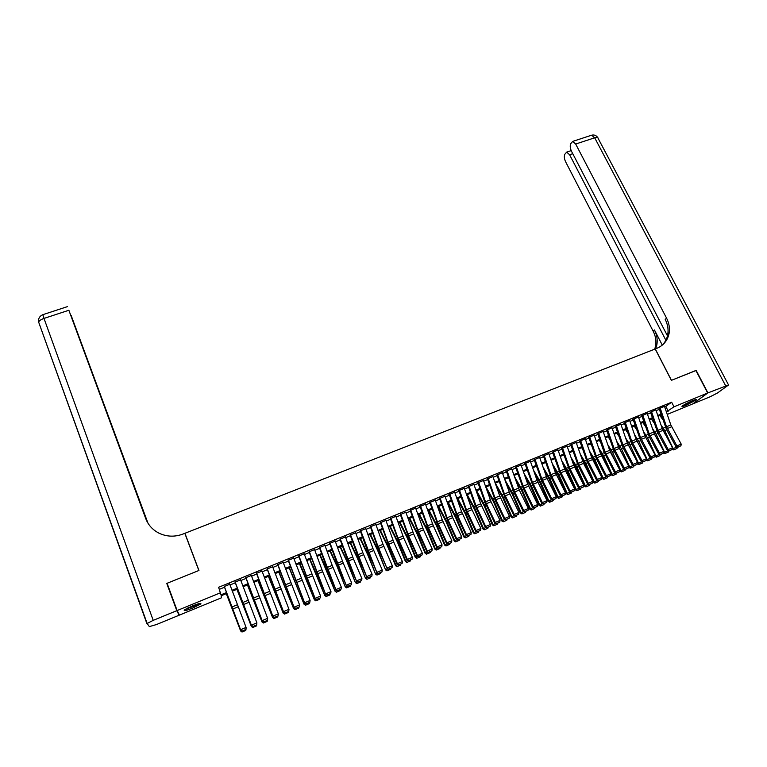 <?xml version="1.0" encoding="UTF-8"?>
<svg xmlns="http://www.w3.org/2000/svg" width="767" height="767" viewBox="0 0 767 767"><rect width="100%" height="100%" fill="white"/><g stroke="black" fill="none" stroke-linecap="round" stroke-linejoin="round"><path stroke-width="1.15" d="M192.191 605.997C198.528 603.524 201.424 602.833 200.849 603.917L192.948 607.991C186.621 610.474 183.725 611.174 184.262 610.091L192.191 605.997M692.246 400.738C695.381 399.492 696.733 399.185 696.292 399.837L686.082 405.302C682.946 406.558 681.585 406.865 682.026 406.213L692.246 400.738M226.821 593.447L221.126 595.786L221.414 597.829L179.468 615.086L177.129 610.551L167.091 583.284L198.95 570.466L184.933 533.286L655.2 348.975L671.365 380.355L695.89 370.48L707.663 393.001L692.716 403.921L667.252 414.401M661.844 416.625L660.924 417.008M229.764 584.272L224.347 586.487M240.57 579.852L235.172 582.057M251.308 575.461L245.939 577.656M261.988 571.089L256.657 573.275M272.621 566.746L267.309 568.913M283.186 562.422L277.913 564.579M293.703 558.127L288.45 560.274M304.163 553.851L298.938 555.979M314.566 549.594L309.369 551.713M324.92 545.356L319.753 547.475M335.217 541.147L330.078 543.247M345.457 536.958L340.347 539.048M355.648 532.797L350.557 534.877M365.782 528.645L360.72 530.716M375.868 524.523L370.835 526.584M385.897 520.419L380.892 522.471M395.877 516.344L390.902 518.377M405.81 512.279L400.853 514.312M415.637 508.09L410.757 510.256M425.512 504.216L419.626 506.632M435.292 500.209L429.415 502.634M445.013 496.22L439.155 498.646M454.687 492.251L448.839 494.686M464.323 488.301L458.474 490.746M473.901 484.37L468.071 486.824M483.431 480.468L477.611 482.922M492.913 476.585L487.103 479.039M502.347 472.712L496.546 475.176M511.742 468.867L505.952 471.331M521.081 465.042L515.299 467.506M530.38 461.235L524.609 463.709M539.632 457.448L533.87 459.922M548.836 453.68L543.084 456.154M557.992 449.922L552.25 452.405M567.11 446.193L561.377 448.666M576.18 442.482L570.456 444.956M585.202 438.782L579.488 441.265M594.185 435.11L588.481 437.583M603.13 431.447L597.426 433.93M612.018 427.804L606.333 430.287M620.877 424.189L615.192 426.663M629.678 420.575L624.012 423.058M638.451 416.989L632.785 419.472M647.175 413.423L641.519 415.896M655.862 409.866L650.215 412.349M664.768 407.114L671.652 402.215L218.624 587.292L220.982 594.818L226.495 592.555M219.4 589.315L224.52 587.225M230.023 584.972L235.316 582.805M240.828 580.552L246.054 578.414M251.566 576.161L256.744 574.042M262.247 571.789L267.367 569.689M272.87 567.446L277.942 565.365M283.445 563.122L288.459 561.07M293.953 558.817L298.919 556.784M304.413 554.541L309.322 552.528M314.815 550.284L319.676 548.3M325.17 546.046L329.973 544.081M335.467 541.838L340.212 539.891M345.706 537.648L350.404 535.721M355.898 533.477L360.538 531.579M366.032 529.326L370.624 527.447M376.118 525.203L380.662 523.343M386.146 521.1L390.643 519.259M396.127 517.016L400.575 515.203M406.05 512.96L410.45 511.158M415.935 508.914L420.278 507.14M425.762 504.897L430.057 503.133M435.531 500.899L439.788 499.154M445.263 496.92L449.472 495.194M454.946 492.96L459.097 491.254M464.572 489.02L468.685 487.333M474.15 485.099L478.225 483.431M483.689 481.197L487.707 479.548M493.171 477.314L497.15 475.693M502.606 473.46L506.546 471.849M512.001 469.615L515.884 468.023M521.339 465.79L525.184 464.217M530.639 461.983L534.446 460.43M539.891 458.206L543.65 456.662M549.095 454.438L552.815 452.913M558.261 450.689L561.933 449.184M567.379 446.96L571.003 445.474M576.448 443.249L580.034 441.782M585.47 439.558L589.018 438.101M594.454 435.877L597.963 434.448M603.389 432.224L606.86 430.805M612.287 428.58L615.719 427.181M621.145 424.966L624.53 423.576M629.947 421.361L633.302 419.99M638.719 417.775L642.027 416.414M647.444 414.199L650.713 412.867M656.121 410.652L659.361 409.329M664.5 406.328L658.863 408.811M184.933 533.286L185.288 534.561M177.129 610.551L220.685 592.69M671.652 402.215L674.001 406.798L707.663 393.001M666.398 411.917L674.001 406.798M231.998 590.302L237.281 588.126M242.784 585.863L248.019 583.716M253.513 581.463L258.69 579.334M264.193 577.081L269.313 574.972M274.807 572.719L279.869 570.638M285.372 568.385L290.377 566.324M295.88 564.071L300.827 562.029M306.33 559.776L311.229 557.762M316.723 555.509L321.574 553.515M327.058 551.262L331.862 549.287M337.346 547.034L342.092 545.088M347.585 542.835L352.274 540.908M357.767 538.655L362.407 536.747M367.892 534.494L372.484 532.614M377.968 530.361L382.512 528.492M387.987 526.239L392.483 524.398M397.968 522.145L402.407 520.323M407.881 518.07L412.282 516.268M417.756 514.024L422.099 512.241M427.574 509.988L431.869 508.224M437.343 505.98L441.591 504.235M447.065 501.982L451.264 500.257M456.739 498.013L460.89 496.307M466.355 494.063L470.468 492.376M475.933 490.132L479.998 488.464M485.453 486.22L489.48 484.571M494.936 482.328L498.905 480.698M504.37 478.455L508.291 476.844M513.746 474.6L517.639 473.009M523.084 470.765L526.929 469.193M532.375 466.95L536.171 465.396M541.617 463.163L545.375 461.619M550.821 459.385L554.531 457.861M559.977 455.617L563.64 454.112M569.085 451.878L572.709 450.392M578.145 448.158L581.731 446.691M587.167 444.457L590.715 443M596.141 440.766L599.65 439.328M605.077 437.104L608.538 435.675M613.964 433.451L617.387 432.051M622.804 429.817L626.188 428.427M631.615 426.203L634.951 424.832M640.368 422.607L643.676 421.246M649.093 419.031L652.353 417.689M657.77 415.465L660.991 414.142M661.269 414.947L658.038 416.27M652.631 418.494L649.361 419.837M643.954 422.061L640.646 423.413M635.229 425.637L631.893 427.018M626.466 429.242L623.082 430.632M617.665 432.856L614.242 434.266M608.816 436.49L605.355 437.919M599.928 440.143L596.419 441.591M590.993 443.815L587.445 445.272M582.019 447.506L578.433 448.983M572.997 451.217L569.363 452.703M563.927 454.936L560.255 456.442M554.819 458.685L551.109 460.21M545.663 462.443L541.914 463.987M536.469 466.221L532.662 467.784M527.217 470.018L523.372 471.6M517.926 473.843L514.043 475.435M508.588 477.678L504.657 479.289M499.202 481.532L495.233 483.162M489.768 485.406L485.751 487.064M480.295 489.308L476.23 490.976M470.765 493.219L466.652 494.907M461.188 497.15L457.036 498.857M451.571 501.11L447.362 502.836M441.897 505.079L437.65 506.824M432.176 509.077L427.881 510.841M422.406 513.085L418.063 514.878M412.579 517.121L408.188 518.933M402.713 521.177L398.274 523.008M392.79 525.251L388.303 527.102M382.819 529.355L378.275 531.215M372.791 533.468L368.208 535.356M362.714 537.609L358.074 539.517M352.59 541.77L347.902 543.698M342.408 545.96L337.662 547.906M332.178 550.16L327.384 552.135M321.891 554.388L317.039 556.382M311.546 558.635L306.647 560.648M301.153 562.911L296.196 564.943M290.703 567.206L285.688 569.258M280.195 571.52L275.132 573.601M269.629 575.854L264.519 577.963M259.016 580.226L253.839 582.345M248.345 584.607L243.11 586.755M237.607 589.018L232.324 591.184M660.78 416.807L661.672 416.126M665.909 406.644L668.22 411.179M400.326 514.523L408.38 536.622L417.018 555.874L422.32 553.16L413.643 533.918L405.848 512.27M664.443 406.174L670.837 424.966L681.201 444.103L676.887 445.924L677.549 447.391L680.933 445.79L677.913 447.065M660.128 407.939L666.533 426.749L676.887 445.924L675.986 446.73L666.465 429.395L659.141 408.696M675.986 446.73L677.549 447.391M680.933 445.79L681.201 444.103M662.352 428.897L665.248 434.41M672.362 448.963L673.138 448.618L664.74 430.632L660.953 424.822M662.937 419.837L659.869 415.522M674.04 449.702L677.031 448.436L674.04 449.702L673.138 448.618L676.801 447.075M677.309 447.286L677.031 448.436M673.618 449.884L672.323 449.203M694.643 399.847L683.196 405.302M685.631 403.883L691.978 400.853M682.649 405.676L695.276 399.655M199.324 603.562L196.199 605.393L185.365 609.295M187.397 608.173L197.119 604.185M184.722 609.717L200.072 603.418M695.928 370.557L671.451 380.327L655.286 348.937L656.734 348.371C663.474 345.524 667.587 340.548 669.083 333.463C669.974 328.286 669.131 323.166 666.552 318.113L575.672 144.033L572.7 141.396L570.715 143.697C569.871 145.759 570.14 148.309 571.53 151.339L667.482 335.879M707.912 392.896L692.965 403.825L710.146 396.76L717.5 392.982L728.554 384.986L707.912 392.896L696.148 370.384M665.861 340.232L569.603 154.742L566.679 152.115L564.79 154.311C563.975 156.315 564.253 158.807 565.615 161.789L653.177 331.2C655.66 336.109 656.456 341.085 655.555 346.118L654.73 349.158M655.699 348.774L656.84 344.92C657.731 339.877 656.936 334.882 654.443 329.963L662.285 345.121M662.4 345.016C665.181 342.159 666.954 338.726 667.721 334.728C668.623 329.561 667.789 324.46 665.21 319.427L666.552 318.113M176.793 610.685L166.755 583.419L198.845 570.504L184.818 533.333L182.958 534.062C174.703 537.121 166.698 536.814 158.951 533.151C152.604 529.882 148.175 524.973 145.672 518.444L68.867 310.261L43.997 318.42L153.208 620.359L176.793 610.685L179.142 615.22L178.155 612.545M166.755 583.419L168.289 586.544M147.379 522.164L71.11 315.342L147.973 523.18M153.208 620.359L147.139 623.485L149.335 626.61L156.439 624.559L179.142 615.22M147.043 521.541L68.867 310.261M655.804 409.712L662.218 428.542L672.554 447.746L668.22 449.567L668.901 451.044L672.285 449.443L669.255 450.718M651.471 411.486L657.894 430.335L668.22 449.567L667.338 450.373L657.846 432.981L650.493 412.224M667.338 450.373L668.901 451.044M672.285 449.443L672.554 447.746M647.118 413.26L654.356 433.94L663.867 451.399L659.515 453.239L660.205 454.706L663.599 453.105L660.55 454.39M642.765 415.043L649.218 433.93L659.515 453.239L658.652 454.035L649.179 436.576L641.806 415.781M658.652 454.035L660.205 454.706M663.599 453.105L663.867 451.399M638.393 416.826L644.865 435.742L655.143 455.08L650.761 456.921L651.471 458.388L654.874 456.777L651.806 458.072M634.012 418.619L640.493 437.545L650.761 456.921L649.917 457.717L640.474 440.191L633.082 419.348M649.917 457.717L651.471 458.388M654.874 456.777L655.143 455.08M629.63 420.412L636.121 439.366L646.37 458.771L641.969 460.631L642.688 462.098L646.102 460.478L643.024 461.782M625.23 422.214L631.73 441.188L641.969 460.631L641.145 461.418L631.73 443.825L624.309 422.933M641.145 461.418L642.688 462.098M646.102 460.478L646.37 458.771M653.57 432.147L657.319 439.376M663.676 452.635L664.548 452.242L656.149 434.199L652.18 428.082M654.193 423.077L651.336 419.022M665.449 453.326L668.46 452.051L665.449 453.326L664.548 452.242L668.153 450.718M668.719 450.967L668.46 452.051M665.037 453.508L663.656 452.779M644.75 435.416L649.381 444.429M654.951 456.317L655.91 455.886L647.521 437.784L643.36 431.342M645.411 426.318L642.775 422.54M656.82 456.969L659.841 455.694L656.82 456.969L655.91 455.886L659.457 454.39M660.09 454.658L659.841 455.694M656.408 457.151L654.941 456.365M635.881 438.686L641.423 449.567M646.197 459.912L647.223 459.548L638.844 441.389L634.491 434.601M636.581 429.568L634.165 426.078M648.144 460.631L651.183 459.347L648.144 460.631L647.223 459.548L650.723 458.072M651.413 458.369L651.183 459.347M647.741 460.804L646.236 459.989M626.975 441.955L633.456 454.812M637.415 463.412L638.499 463.22L630.129 445.013L625.565 437.861M627.694 432.818L625.517 429.635M639.429 464.303L642.487 463.019L639.429 464.303L638.499 463.22L641.95 461.772M642.698 462.089L642.487 463.019M639.036 464.486L637.53 463.661M620.819 424.017L627.329 443.01L637.559 462.482L633.139 464.351L633.868 465.818L637.291 464.198L634.194 465.502M616.39 425.819L622.929 444.841L633.139 464.351L632.334 465.128L622.938 447.477L615.498 426.538M632.334 465.128L633.868 465.818M637.291 464.198L637.559 462.482M618.01 445.224L625.488 460.162M628.595 466.94L629.736 466.921L621.375 448.657L616.601 441.121M618.768 436.059L616.831 433.202M630.675 468.004L633.743 466.71L630.675 468.004L629.736 466.921L633.13 465.483M633.954 465.78L633.743 466.71M630.292 468.177L628.777 467.352M611.961 427.631L618.509 446.672L628.7 466.221L624.261 468.091L625.009 469.557L628.432 467.928L625.326 469.241M607.522 429.453L614.079 448.503L624.261 468.091L623.475 468.867L614.108 451.149L606.639 430.162M623.475 468.867L625.009 469.557M628.432 467.928L628.7 466.221M608.998 448.484L617.512 465.617M619.726 470.478L619.995 471.053L620.934 470.631L612.574 452.309L607.579 444.381M609.784 439.309L608.097 436.787M621.874 471.715L624.961 470.411L621.874 471.715L620.934 470.631L624.271 469.222M625.172 469.481L624.961 470.411M621.5 471.887L619.995 471.053M603.063 431.275L610.427 452.185L619.803 469.97L615.335 471.849L616.102 473.306L619.535 471.686L616.409 472.999M598.596 433.096L605.182 452.194L615.335 471.849L614.568 472.616L604.041 452.089L597.742 433.796M614.568 472.616L616.102 473.306M619.535 471.686L619.803 469.97M599.928 451.753L602.833 456.442L609.525 471.187M610.82 474.025L611.155 474.783L612.076 474.361L603.734 455.982L598.509 447.631M600.753 442.549L599.324 440.392M613.034 475.444L616.131 474.14L613.034 475.444L612.076 474.361L615.364 472.98M616.342 473.21L616.131 474.14M612.66 475.617L611.155 474.783M594.128 434.927L600.724 454.045L610.858 473.738L606.371 475.626L607.148 477.084L610.59 475.454L607.454 476.777M589.641 436.759L596.247 455.905L606.371 475.626L605.623 476.384L596.314 458.541L588.797 437.458M605.623 476.384L607.148 477.084M610.59 475.454L610.858 473.738M590.811 455.004L593.965 460.133L601.549 476.882M601.865 477.592L602.287 478.522L603.188 478.109L594.847 459.673L589.392 450.881M591.673 445.78L590.513 444.016M604.147 479.193L607.263 477.879L604.147 479.193L603.188 478.109L606.409 476.748M607.474 476.949L607.263 477.879M603.782 479.356L602.287 478.522M585.144 438.599L591.76 457.765L601.874 477.525L597.368 479.423L598.155 480.88L601.606 479.25L598.452 480.573M580.629 440.44L587.273 459.625L597.368 479.423L596.63 480.18L587.349 462.261L579.814 441.13M596.63 480.18L598.155 480.88M601.606 479.25L601.874 477.525M581.645 458.254L585.058 463.834L593.37 482.28L594.252 481.877L585.921 463.383L580.216 454.122M582.537 449.011L581.654 447.66M595.221 482.961L598.346 481.638L595.221 482.961L594.252 481.877L597.426 480.545M598.557 480.708L598.346 481.638M594.866 483.124L593.37 482.28M576.113 442.291L583.553 463.345L592.843 481.321L588.308 483.239L589.114 484.686L592.575 483.057L589.401 484.389M571.578 444.141L578.241 463.364L588.308 483.239L587.599 483.987L578.347 466L570.782 444.822M587.599 483.987L589.114 484.686M592.575 483.057L592.843 481.321M572.412 461.494L576.103 467.554L584.406 486.057L585.269 485.664L576.947 467.113L570.984 457.362M573.352 452.233L572.757 451.312M586.247 486.748L589.392 485.425L586.247 486.748L585.269 485.664L588.385 484.351M589.602 484.485L589.392 485.425M585.902 486.911L584.406 486.057M567.043 446.001L573.716 465.243L583.764 485.147L579.21 487.064L580.034 488.521L583.495 486.882L580.312 488.224M562.489 447.861L569.181 467.132L579.21 487.064L578.519 487.812L569.296 469.768L561.703 448.532M578.519 487.812L580.034 488.521M583.495 486.882L583.764 485.147M563.141 464.725L567.11 471.293L575.403 489.854L576.247 489.471L567.935 470.861L561.693 460.583M577.235 490.554L580.389 489.221L577.235 490.554L576.247 489.471L579.306 488.176M580.6 488.282L580.389 489.221M576.889 490.707L575.403 489.854M557.925 449.721L564.627 469.02L574.646 488.991L570.073 490.918L570.907 492.376L574.378 490.727L571.175 492.078M553.352 451.59L560.063 470.909L570.073 490.918L569.392 491.657L560.207 473.546L552.585 452.262M569.392 491.657L570.907 492.376M574.378 490.727L574.646 488.991M553.803 467.937L558.069 475.051L566.353 493.67L567.177 493.286L558.875 474.629L552.355 463.786M568.174 494.379L571.348 493.037L568.174 494.379L567.177 493.286L570.178 492.031M571.559 492.098L571.348 493.037M567.839 494.533L566.353 493.67M548.76 453.47L555.49 472.808L565.48 492.855L560.878 494.792L561.732 496.239L565.212 494.59L561.99 495.952M544.167 455.349L550.907 474.706L560.878 494.792L560.226 495.52L551.07 477.342L543.419 456.01M560.226 495.52L561.732 496.239M565.212 494.59L565.48 492.855M544.407 471.139L548.99 478.829L557.254 497.505L558.069 497.131L549.776 478.416L542.95 466.978M559.066 498.224L562.259 496.872L559.066 498.224L558.069 497.131L561.003 495.894M562.47 495.933L562.259 496.872M558.74 498.368L557.254 497.505M539.556 457.237L547.101 478.483L556.267 496.728L551.646 498.684L552.508 500.132L555.998 498.483L552.767 499.844M534.935 459.126L541.703 478.522L551.646 498.684L551.003 499.403L541.886 481.158L534.216 459.778M551.003 499.403L552.508 500.132M555.998 498.483L556.267 496.728M534.954 474.322L539.853 482.625L548.117 501.359L548.904 500.995L540.62 482.213L533.496 470.152M549.92 502.078L553.122 500.726L549.92 502.078L548.904 500.995L551.789 499.777M553.333 499.787L553.122 500.726M549.603 502.222L548.117 501.359M530.304 461.015L537.082 480.439L547.015 500.63L542.365 502.586L543.247 504.034L546.746 502.385L543.496 503.756M525.654 462.913L532.461 482.357L542.365 502.586L541.751 503.305L532.653 484.993L524.954 463.565M541.751 503.305L543.247 504.034M546.746 502.385L547.015 500.63M525.433 477.477L530.687 486.431L538.933 505.232L539.709 504.878L531.435 486.038L523.976 473.306M540.725 505.961L543.947 504.6L540.725 505.961L539.709 504.878L542.528 503.689M544.158 503.66L543.947 504.6M540.419 506.105L538.933 505.232M521.004 464.821L527.811 484.284L537.705 504.552L533.036 506.517L533.937 507.965L537.446 506.306L534.177 507.687M516.335 466.729L523.161 486.211L533.036 506.517L532.442 507.227L523.382 488.847L515.654 467.362M532.442 507.227L533.937 507.965M537.446 506.306L537.705 504.552M515.855 480.612L521.464 490.266L529.709 509.125L530.457 508.77L522.193 489.873L514.389 476.432M531.483 509.863L534.724 508.492L531.483 509.863L530.457 508.77L533.218 507.61M534.925 507.543L534.724 508.492M531.186 509.997L529.709 509.125M511.656 468.637L519.288 490.036L528.358 508.492L523.669 510.467L524.58 511.915L528.089 510.247L524.81 511.637M506.968 470.555L513.823 490.084L523.669 510.467L523.084 511.167L514.063 492.721L506.306 471.187M523.084 511.167L524.58 511.915M528.089 510.247L528.358 508.492M506.21 483.718L512.203 494.121L520.429 513.027L521.157 512.692L512.902 493.737L504.744 479.519M522.193 513.775L525.453 512.404L522.193 513.775L521.157 512.692L523.861 511.551M525.654 511.455L525.453 512.404M521.905 513.909L520.429 513.027M502.27 472.482L509.921 493.929L518.962 512.452L514.245 514.436L515.165 515.884L518.693 514.216L515.395 515.606M497.553 474.409L504.437 493.986L514.245 514.436L513.689 515.127L504.686 496.613L496.92 475.032M513.689 515.127L515.165 515.884M518.693 514.216L518.962 512.452M496.498 486.786L502.884 497.984L511.11 516.958L511.819 516.632L503.574 497.61L495.338 483.124M512.864 517.715L516.133 516.335L512.864 517.715L511.819 516.632L514.456 515.52M516.344 515.386L516.133 516.335M512.577 517.85L511.11 516.958M492.826 476.336L499.72 495.933L509.518 516.431L504.772 518.425L505.721 519.863L509.25 518.195L505.932 519.595M488.09 478.272L495.003 497.898L504.772 518.425L504.235 519.115L495.271 500.525L487.476 478.886M504.235 519.115L505.721 519.863M509.25 518.195L509.518 516.431M486.719 489.806L493.536 501.877L501.743 520.908L502.433 520.592L494.197 501.513L486.019 486.949M503.488 521.675L506.776 520.285L503.488 521.675L502.433 520.592L505.002 519.508M506.977 519.336L506.776 520.285M503.21 521.8L501.743 520.908M483.344 480.219L491.053 501.762L500.026 520.429L495.261 522.432L496.22 523.871L499.758 522.202L496.422 523.602M478.579 482.165L485.521 501.829L495.261 522.432L494.744 523.113L484.629 501.599L477.985 482.769M494.744 523.113L496.22 523.871M499.758 522.202L500.026 520.429M476.873 492.788L484.13 505.789L492.328 524.877L492.999 524.57L484.773 505.424L476.652 490.803M494.063 525.654L497.361 524.254L494.063 525.654L492.999 524.57L495.511 523.506M497.562 523.305L497.361 524.254M493.795 525.779L492.328 524.877M473.805 484.111L480.756 503.804L490.487 524.446L485.693 526.469L486.671 527.897L490.218 526.22L486.872 527.638M469.02 486.067L475.991 505.779L485.693 526.469L485.195 527.14L475.118 505.539L468.445 486.671M485.195 527.14L486.671 527.897M490.218 526.22L490.487 524.446M466.94 495.712L474.677 509.71L482.865 528.866L483.517 528.568L475.3 509.365L467.237 494.667M484.591 529.652L487.908 528.252L484.591 529.652L483.517 528.568L485.962 527.533M488.109 527.293L487.908 528.252M484.322 529.776L482.865 528.866M464.227 488.033L471.993 509.681L480.89 528.492L476.086 530.515L477.074 531.953L480.631 530.265L477.266 531.684M459.414 489.998L466.413 509.748L476.086 530.515L475.607 531.176L466.748 512.375L458.867 490.583M475.607 531.176L477.074 531.953M480.631 530.265L480.89 528.492M457.084 498.838L465.176 513.66L473.354 532.873L473.987 532.586L465.78 513.324L457.774 498.56M475.07 533.669L478.407 532.26L475.07 533.669L473.987 532.586L476.365 531.579M478.598 531.301L478.407 532.26M474.811 533.784L473.354 532.873M454.591 491.963L461.6 511.742L471.254 532.547L466.422 534.589L467.429 536.018L470.996 534.331L467.611 535.759M449.759 493.948L456.787 513.746L466.422 534.589L465.962 535.241L457.142 516.364L449.232 494.523M465.962 535.241L467.429 536.018M470.996 534.331L471.254 532.547M447.592 502.74L455.636 517.629L463.805 536.91L464.409 536.622L456.221 517.294L448.264 502.462M465.492 537.705L468.848 536.296L465.492 537.705L464.409 536.622L466.719 535.644M469.049 535.337L468.848 536.296M465.253 537.82L463.805 536.91M444.908 495.923L452.741 517.677L461.571 536.632L456.71 538.674L457.726 540.112L461.303 538.415L457.909 539.853M440.057 497.908L447.103 517.754L456.71 538.674L456.279 539.326L447.487 520.371L439.549 498.483M456.279 539.326L457.726 540.112M461.303 538.415L461.571 536.632M438.062 506.651L446.039 521.618L454.198 540.956L454.783 540.677L446.605 521.292L438.705 506.393M455.876 541.77L459.251 540.342L455.876 541.77L454.783 540.677L457.027 539.728M459.452 539.383L459.251 540.342M455.646 541.876L454.198 540.956M435.186 499.902L442.252 519.777L451.83 540.735L446.95 542.787L447.986 544.215L451.571 542.518L448.149 543.966M430.297 501.896L437.382 521.79L446.95 542.787L446.538 543.429L437.784 524.407L429.817 502.462M446.538 543.429L447.986 544.215M451.571 542.518L451.83 540.735M428.485 510.592L436.394 525.625L444.544 545.03L445.1 544.762L436.941 525.309L429.108 510.333M446.212 545.845L449.606 544.417L446.212 545.845L445.1 544.762L447.286 543.841M449.798 543.458L449.606 544.417M445.991 545.951L444.544 545.03M425.407 503.9L433.288 525.759L442.051 544.858L437.132 546.919L438.187 548.347L441.782 546.65L438.35 548.098M420.498 505.904L427.612 525.846L437.132 546.919L436.749 547.552L428.034 528.463L420.038 506.46M436.749 547.552L438.187 548.347M441.782 546.65L442.051 544.858M418.859 514.552L426.711 529.652L434.841 549.114L435.378 548.856L427.229 529.345L419.453 514.302M436.5 549.949L439.903 548.51L436.5 549.949L435.378 548.856L437.497 547.964M440.095 547.542L439.903 548.51M436.279 550.044L434.841 549.114M415.57 507.917L423.489 529.824L432.214 548.999L427.277 551.08L428.341 552.499L431.946 550.792L428.494 552.25M410.642 509.94L417.785 529.92L427.277 551.08L426.903 551.703L418.226 532.528L410.211 510.486M426.903 551.703L428.341 552.499M431.946 550.792L432.214 548.999M409.175 518.521L416.97 533.698L425.091 553.228L425.608 552.978L417.459 533.401L409.751 518.291M426.73 554.062L430.153 552.623L426.73 554.062L425.608 552.978L427.65 552.115M430.354 551.655L430.153 552.623M426.529 554.167L425.091 553.228M400.738 513.986L408.696 535.97L417.363 555.25L418.446 556.679L422.061 554.963L418.59 556.43M417.018 555.874L418.446 556.679M422.061 554.963L422.32 553.16M399.454 522.519L407.181 537.772L415.283 557.36L415.781 557.12L407.651 537.485L400 522.298M416.922 558.203L420.354 556.756L416.922 558.203L415.781 557.12L417.756 556.286M420.556 555.787L420.354 556.756M416.721 558.299L415.283 557.36M395.762 516.018L403.739 538.031L412.387 557.35L407.392 559.45L408.504 560.869L412.119 559.162L408.629 560.629M390.777 518.051L397.987 538.137L407.392 559.45L407.076 560.054L398.476 540.745L390.393 518.588M407.076 560.054L408.504 560.869M412.119 559.162L412.387 557.35M389.674 526.536L397.335 541.857L405.436 561.511L405.906 561.281L397.785 541.579L390.202 526.315M407.056 562.374L410.508 560.907L407.056 562.374L405.906 561.281L407.814 560.476M410.7 559.939L410.508 560.907M406.865 562.46L405.436 561.511M385.782 520.093L393.787 542.164L402.397 561.559L397.383 563.668L398.504 565.087L402.129 563.371L398.619 564.848M380.777 522.145L388.006 542.269L397.383 563.668L397.085 564.272L388.514 544.877L380.413 522.663M397.085 564.272L398.504 565.087M402.129 563.371L402.397 561.559M379.857 530.572L387.45 545.97L395.532 565.691L395.983 565.471L387.872 545.701L380.355 530.371M397.133 566.554L400.614 565.087L397.133 566.554L395.983 565.471L397.814 564.694M400.805 564.119L400.614 565.087M396.961 566.64L395.532 565.691M375.753 524.197L383.001 544.349L392.349 565.787L387.316 567.916L388.457 569.325L392.09 567.609L388.562 569.095M370.72 526.258L377.978 546.43L387.038 568.5L377.335 546.085L370.384 526.766M387.038 568.5L388.457 569.325M392.09 567.609L392.349 565.787M369.982 534.628L377.508 550.102L385.58 569.891L377.91 549.843L370.451 534.436M387.172 570.763L390.662 569.287L387.172 570.763L386.002 569.68L387.766 568.932M390.854 568.318L390.662 569.287M386.999 570.849L385.58 569.891M365.667 528.319L372.944 548.52L382.263 570.044L377.191 572.182L378.352 573.591L381.995 571.866L378.447 573.361M360.605 530.39L376.942 572.757L367.278 550.255L360.298 530.898M376.942 572.757L378.352 573.591M381.995 571.866L382.263 570.044M360.059 538.702L367.518 554.253L375.571 574.109L367.901 554.004L360.5 538.52M377.153 574.991L380.662 573.505L377.153 574.991L375.974 573.908L377.671 573.189M380.854 572.537L380.662 573.505M376.99 575.068L375.571 574.109M355.533 532.471L362.839 552.71L372.11 574.32L367.019 576.468L368.198 577.867L371.851 576.142L368.285 577.647M350.442 534.541L366.789 577.033L358.342 557.417L350.155 535.04M366.789 577.033L368.198 577.867M371.851 576.142L372.11 574.32M350.078 542.806L357.47 558.434L365.514 578.347L357.834 558.194L350.5 542.633M367.086 579.238L370.614 577.752L367.086 579.238L365.897 578.155L367.518 577.465M370.797 576.774L370.614 577.752M366.933 579.315L365.514 578.347M345.342 536.632L353.472 558.913L361.909 578.615L356.789 580.772L357.988 582.182L361.65 580.446L358.064 581.952M340.222 538.722L356.588 581.338L348.18 561.636L339.963 539.211M356.588 581.338L357.988 582.182M361.65 580.446L361.909 578.615M340.049 546.929L346.559 560.725L355.409 582.604L347.71 562.393L340.452 546.766M356.962 583.514L360.509 582.009L356.962 583.514L355.763 582.421L357.307 581.769M360.691 581.031L360.509 582.009M356.818 583.582L355.409 582.604M335.093 540.821L343.252 563.151L351.66 582.939L346.511 585.106L347.719 586.506L351.401 584.77L347.796 586.285M329.954 542.921L346.329 585.652L337.969 565.883L329.724 543.4M346.329 585.652L347.719 586.506M351.401 584.77L351.66 582.939M329.973 551.061L337.231 566.842L345.246 586.889L337.538 566.621L330.347 550.917M346.789 587.8L350.356 586.295L346.789 587.8L345.581 586.717L347.048 586.093M350.538 585.317L350.356 586.295M346.655 587.877L345.246 586.889M324.796 545.03L332.207 565.413L341.353 587.273L336.176 589.459L337.403 590.858L341.094 589.114L337.47 590.638M319.628 547.139L336.023 590.005L327.701 570.149L319.417 547.609M336.023 590.005L337.403 590.858M341.094 589.114L341.353 587.273M319.849 555.231L335.035 591.194L327.317 570.869L320.194 555.087M336.56 592.124L340.145 590.609L336.56 592.124L335.342 591.031L336.742 590.446M340.327 589.631L340.145 590.609M336.435 592.182L335.035 591.194M314.451 549.258L322.667 571.703L330.989 591.645L325.783 593.831L327.039 595.23L330.73 593.485L327.087 595.019M309.254 551.387L325.659 594.367L309.072 551.837M325.659 594.367L327.039 595.23M330.73 593.485L330.989 591.645M309.667 559.411L324.767 595.528L317.039 575.145L309.983 559.277M326.272 596.458L329.877 594.943L326.272 596.458L325.045 595.374L326.368 594.818M330.059 593.955L329.877 594.943M326.167 596.515L324.767 595.528M304.039 553.515L320.568 596.036L315.342 598.231L316.608 599.631L320.309 597.876L316.656 599.42M298.823 555.653L315.237 598.759L298.66 556.094M315.237 598.759L316.608 599.631M320.309 597.876L320.568 596.036M299.427 563.62L314.441 599.88L306.714 579.44L299.724 563.496M315.937 600.82L319.561 599.295L315.937 600.82L314.7 599.736L315.946 599.209M319.743 598.308L319.561 599.295M315.841 600.877L314.441 599.88M293.579 557.791L310.098 600.446L304.844 602.661L306.129 604.051L309.839 602.296L306.167 603.84M288.334 559.939L304.758 603.178L288.2 560.37M304.758 603.178L306.129 604.051M309.839 602.296L310.098 600.446M289.14 567.839L304.068 604.252L289.408 567.733M305.554 605.201L309.197 603.667L305.554 605.201L304.298 604.118L305.467 603.629M309.369 602.68L309.197 603.667M305.458 605.259L304.068 604.252M283.071 562.086L299.571 604.875L299.283 606.937L295.592 608.49L299.283 606.937M277.788 564.244L294.231 607.608L277.683 564.675M295.621 608.289L294.288 607.109L299.571 604.875L299.312 606.735M294.231 607.608L295.592 608.49M278.805 572.096L293.636 608.653L279.035 572M295.103 609.612L298.766 608.068L295.103 609.612L293.847 608.528L294.94 608.068M298.948 607.081L298.766 608.068M295.027 609.66L293.636 608.653M272.496 566.41L288.986 609.334L288.718 611.395L284.998 612.958L288.718 611.395M267.184 568.577L283.646 612.076L267.117 568.999M285.017 612.766L283.675 611.577L288.986 609.334L288.728 611.194M283.646 612.076L284.998 612.958M268.412 576.362L283.157 613.073L268.613 576.276M284.605 614.041L288.287 612.488L284.605 614.041L283.33 612.958L284.346 612.536M288.459 611.5L288.287 612.488M284.538 614.089L283.157 613.073M261.863 570.753L278.344 613.821L278.085 615.882L274.346 617.454L278.085 615.882M256.533 572.939L273.004 616.563L256.485 573.342M274.356 617.262L273.004 616.074L278.344 613.821L278.095 615.68M273.004 616.563L274.346 617.454M257.961 580.657L272.611 617.512L258.134 580.581M274.049 618.499L277.75 616.936L274.049 618.499L272.764 617.416L273.704 617.023M277.922 615.949L277.75 616.936M273.992 618.538L272.611 617.512M251.183 575.125L267.654 618.327L267.395 620.388L263.647 621.97L267.395 620.388M245.823 577.321L262.304 621.069L245.804 577.714M263.637 621.778L262.276 620.589L267.654 618.327L267.395 620.196M262.304 621.069L263.647 621.97M247.453 584.972L262.017 621.979L247.607 584.914M263.436 622.977L267.156 621.404L263.436 622.977L262.141 621.893L262.995 621.538M267.328 620.417L267.156 621.404M263.388 623.015L262.017 621.979M240.445 579.516L256.897 622.862L256.657 624.913L252.88 626.514L256.657 624.913M235.047 581.722L251.547 625.604L235.057 582.105M252.861 626.323L251.499 625.134L256.897 622.862L256.638 624.731M251.547 625.604L252.88 626.514M236.898 589.315L251.365 626.476L237.013 589.257M256.514 625.901L252.727 627.511L256.514 625.901L256.792 624.098M252.774 627.483L251.471 626.399L252.238 626.073M252.727 627.511L251.365 626.476M229.64 583.927L246.082 627.416L245.852 629.477L242.056 631.078L245.852 629.477M224.223 586.151L240.733 630.158L224.261 586.515M242.027 630.896L240.656 629.697L246.082 627.416L245.823 629.295M240.733 630.158L242.056 631.078M226.284 593.668L240.656 630.992L226.37 593.629M240.656 630.992L242.017 632.027L245.776 630.445L242.046 632.008L240.733 630.925L241.413 630.637M246.102 628.652L245.804 630.416M670.837 424.966L666.533 426.749M671.633 426.759L667.328 428.552M664.74 430.632L666.696 429.817M663.302 428.13L665.468 427.238M654.443 329.963L653.177 331.2M725.582 385.648L594.693 137.801L575.672 144.033M572.767 153.697L569.603 154.742M591.06 135.395L591.673 135.193L594.693 137.801C596.966 137.12 598.107 137.312 598.116 138.367L728.42 384.727M146.948 623.772L38.638 322.063C39.242 320.683 41.025 319.465 43.997 318.42L42.827 314.671M146.008 519.221L145.672 518.444M38.58 322.667L38.695 319.187M662.218 428.542L657.894 430.335M663.014 430.335L658.69 432.137M653.561 432.128L649.218 433.93M654.356 433.94L650.013 435.742M644.865 435.742L640.493 437.545M645.661 437.554L641.289 439.366M636.121 439.366L631.73 441.188M636.917 441.178L632.526 443M656.149 434.199L658.076 433.403M654.721 431.696L656.849 430.814M647.521 437.784L649.409 436.998M646.092 435.272L648.182 434.4M638.844 441.389L640.704 440.622M637.425 438.868L639.477 438.015M630.129 445.013L631.96 444.256M628.71 442.482L630.733 441.639M627.329 443.01L622.929 444.841M628.125 444.831L623.715 446.662M621.375 448.657L623.168 447.909M619.957 446.106L621.941 445.282M618.509 446.672L614.079 448.503M619.305 448.494L614.866 450.334M612.574 452.309L614.338 451.581M611.165 449.759L613.111 448.944M609.631 450.344L605.182 452.194M610.427 452.185L605.978 454.026M603.734 455.982L605.46 455.272M602.325 453.422L604.243 452.626M600.724 454.045L596.247 455.905M601.52 455.886L597.042 457.746M594.847 459.673L596.544 458.973M593.447 457.103L595.326 456.327M591.76 457.765L587.273 459.625M592.555 459.606L588.059 461.475M585.921 463.383L587.58 462.702M584.531 460.804L586.362 460.047M582.767 461.494L578.241 463.364M583.553 463.345L579.037 465.224M576.947 467.113L578.577 466.441M575.557 464.524L577.359 463.776M573.716 465.243L569.181 467.132M574.512 467.103L569.967 468.982M567.935 470.861L569.526 470.2M566.554 468.263L568.309 467.534M564.627 469.02L560.063 470.909M565.423 470.88L560.859 472.769M558.875 474.629L560.428 473.987M557.494 472.021L559.22 471.302M555.49 472.808L550.907 474.706M556.286 474.668L551.703 476.575M549.776 478.416L551.291 477.783M548.395 475.789L550.083 475.089M546.315 476.614L541.703 478.522M547.101 478.483L542.499 480.401M540.62 482.213L542.106 481.599M539.259 479.586L540.898 478.905M537.082 480.439L532.461 482.357M537.878 482.318L533.247 484.236M531.435 486.038L532.873 485.434M530.064 483.392L531.665 482.731M527.811 484.284L523.161 486.211M528.607 486.163L523.957 488.1M522.193 489.873L523.602 489.288M520.831 487.227L522.394 486.575M518.502 488.148L513.823 490.084M519.288 490.036L514.609 491.983M512.902 493.737L514.274 493.162M511.56 491.072L513.075 490.439M509.135 492.031L504.437 493.986M509.921 493.929L505.223 495.875M503.574 497.61L504.907 497.064M502.232 494.936L503.708 494.332M499.72 495.933L495.003 497.898M500.515 497.831L495.789 499.796M494.197 501.513L495.492 500.976M492.855 498.828L494.293 498.234M490.266 499.854L485.521 501.829M491.053 501.762L486.307 503.737M484.773 505.424L486.029 504.907M483.44 502.73L484.83 502.155M480.756 503.804L475.991 505.779M481.551 505.712L476.777 507.696M475.3 509.365L476.518 508.857M473.977 506.661L475.329 506.095M471.206 507.764L466.413 509.748M471.993 509.681L467.199 511.675M465.78 513.324L466.959 512.835M464.466 510.601L465.77 510.065M461.6 511.742L456.787 513.746M462.396 513.669L457.573 515.673M456.221 517.294L457.353 516.824M454.898 514.571L456.164 514.043M451.955 515.75L447.103 517.754M452.741 517.677L447.899 519.69M446.605 521.292L447.698 520.841M445.291 518.559L446.509 518.051M442.252 519.777L437.382 521.79M443.038 521.704L438.168 523.727M436.941 525.309L437.995 524.868M435.637 522.557L436.807 522.078M432.502 523.813L427.612 525.846M433.288 525.759L428.398 527.792M427.229 529.345L428.245 528.923M425.934 526.584L427.056 526.124M422.703 527.878L417.785 529.92M423.489 529.824L418.571 531.867M417.459 533.401L418.437 532.998M416.174 530.63L417.258 530.189M412.857 531.962L407.91 534.014M413.643 533.918L408.696 535.97M407.651 537.485L408.59 537.092M406.366 534.704L407.402 534.273M402.953 536.075L397.987 538.137M403.739 538.031L398.773 540.093M397.785 541.579L398.687 541.214M396.51 538.789L397.507 538.376M393.001 540.198L388.006 542.269M393.787 542.164L388.792 544.234M387.872 545.701L388.725 545.347M386.606 542.892L387.556 542.509M383.001 544.349L377.978 546.43M383.788 546.315L378.764 548.405M377.91 549.843L378.716 549.508M376.655 547.024L377.546 546.65M372.944 548.52L367.901 550.61M373.73 550.495L368.687 552.585M367.901 554.004L368.659 553.688M366.645 551.176L367.489 550.831M362.839 552.71L357.767 554.809M363.625 554.694L358.553 556.794M357.834 558.194L358.553 557.887M356.588 555.346L357.384 555.02M352.686 556.919L347.585 559.038M353.472 558.913L348.371 561.032M347.71 562.393L348.391 562.115M346.473 559.546L347.221 559.229M342.475 561.156L337.346 563.285M343.252 563.151L338.132 565.279M337.538 566.621L338.17 566.362M336.31 563.755L337.01 563.467M332.207 565.413L327.049 567.551M332.993 567.417L327.835 569.555M327.317 570.869L327.902 570.629M326.09 567.992L326.742 567.724M321.891 569.699L316.704 571.846M322.667 571.703L317.49 573.85M317.039 575.145L317.576 574.914M315.822 572.259L316.426 572.009M311.517 573.994L306.311 576.161M312.294 576.007L307.088 578.174M306.714 579.44L307.203 579.229M305.496 576.535L306.043 576.314M301.086 578.318L295.851 580.494M301.872 580.341L296.637 582.517M295.122 580.84L295.621 580.638M290.607 582.671L285.343 584.857M291.383 584.694L286.12 586.88M280.06 587.043L274.778 589.238M280.847 589.075L275.554 591.271M269.466 591.434L264.155 593.639M270.252 593.476L264.931 595.681M258.815 595.854L253.474 598.068M259.601 597.896L254.251 600.12M248.115 600.293L242.736 602.526M248.892 602.344L243.513 604.578M237.348 604.76L231.941 607.004M238.125 606.822L232.717 609.065M656.84 344.92L655.555 346.118M667.721 334.728L669.083 333.463M571.194 150.629L566.679 152.115M597.742 137.59C596.285 135.395 594.262 134.599 591.673 135.193L572.7 141.396M67.554 306.589L42.779 314.691C39.568 316.138 38.187 318.593 38.638 322.063L147.139 623.485"/></g></svg>

